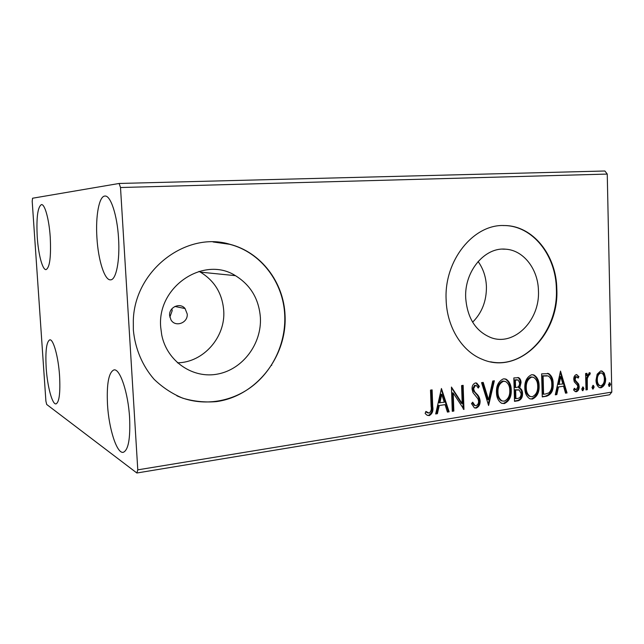 <?xml version="1.0" encoding="UTF-8"?>
<svg xmlns="http://www.w3.org/2000/svg" width="644" height="644" viewBox="0 0 644 644"><rect width="100%" height="100%" fill="white"/><g stroke="black" fill="none" stroke-linecap="round" stroke-linejoin="round"><path stroke-width="0.97" d="M169.622 315.552L170.958 319.835C175.305 327.675 188.161 322.934 187.211 313.958L185.061 308.548C180.095 302.125 168.76 307.188 169.622 315.552M169.847 317.146L172.19 310.666L171.876 308.814M160.71 327.224L161.708 334.896C167.013 361.695 193.313 379.187 218.179 373.963C243.11 369.044 261.81 343.574 260.393 317.629C258.977 299.074 250.661 285.091 235.438 275.664C204.14 255.459 156.87 286.435 160.71 327.224M177.454 362.822C203.568 362.516 225.698 336.933 223.726 310.633C222.365 293.616 214.581 280.784 200.381 272.13L198.988 271.382M465.693 297.858C467.319 318.273 475.852 331.563 491.283 337.746C514.524 346.319 540.034 320.108 538.448 290.855C538.167 269.281 523.701 250.307 505.854 249.204C484.94 246.757 464.252 271.213 465.693 297.858M472.632 322.177C481.954 312.823 486.55 301.006 486.429 286.725C486.051 277.121 483.274 268.717 478.106 261.496M446.131 299.822C446.872 327.128 462.07 351.479 482.332 359.352C518.492 375.211 559.314 334.63 556.819 289.156C556.48 255.29 532.95 225.489 504.373 225.545C473.598 223.935 443.99 260.418 446.131 299.822M490.623 361.831C524.924 369.125 558.404 330.461 556.376 289.124C556.038 255.282 532.516 225.489 503.954 225.553L502.956 225.545M133.348 329.961C135.087 348.597 142.372 365.808 154.077 379.268C162.578 387.463 172.157 393.774 182.799 398.201C193.812 401.437 205.001 402.572 216.368 401.615C256.489 396.181 287.248 356.196 285.051 315.343C283.811 282.442 261.214 252.271 229.924 244.293C186.72 231.019 134.757 269.635 133.316 320.301L133.348 329.961M176.899 395.81C201.508 406.879 230.874 402.637 252.239 386.239C273.563 369.72 285.96 342.286 284.728 315.286C283.481 282.41 260.901 252.255 229.626 244.293L213.067 241.959M118.544 238.248C120.034 260.723 116.113 280.011 110.583 279.842C104.642 280.615 98.226 260.216 96.938 237.942C95.441 216.167 99.071 195.913 104.988 196.05C110.615 195.261 117.248 215.241 118.544 238.248M59.578 375.967C60.431 392.969 59.24 402.283 56.012 403.901C52.253 404.762 47.35 386.328 46.191 367.949C45.281 351.044 46.473 341.674 49.781 339.839C53.363 338.889 58.403 357.001 59.578 375.967M50.248 237.282C51.158 256.884 49.757 267.663 46.046 269.611C42.512 270.134 38.358 254.388 37.247 237.097C36.265 217.688 37.674 206.853 41.474 204.591C44.871 204.027 49.129 219.532 50.248 237.282M129.605 417.876C130.458 438.741 128.333 450.22 123.237 452.329C116.822 453.811 108.852 428.743 107.508 404.649C106.534 383.872 108.691 372.288 113.964 369.906C119.977 368.32 128.237 392.776 129.605 417.876M46.69 404.464L136.858 473.002L137.784 469.846L120.508 187.525L119.116 183.468L32.562 198.231L32.2 201.314L45.901 401.123L46.69 404.464M137.784 469.846L611.8 392.099L609.594 394.78L136.858 473.002M119.116 183.468L604.885 170.998L607.252 174.073L120.508 187.525M597.157 374.204L600.659 370.968L602.027 371.073L604.249 373.118L605.642 378.688C605.771 383.261 604.233 386.295 601.021 387.785L599.508 387.664C597.205 386.231 596.038 383.735 596.006 380.177L597.157 374.204M585.992 389.91L585.613 373.512L586.95 373.311L587.006 375.726L589.703 372.715L590.298 373.085L589.703 374.921L589.091 374.719L587.28 378.535L587.328 389.692L585.992 389.91M576.267 374.623L578.932 376.579L578.175 378.108L576.396 376.635L575.14 379.058L575.503 380.507L578.658 384.041L579.165 386.521C579.238 389.161 578.328 390.892 576.428 391.729L575.277 391.6L573.587 389.942L574.327 388.292L576.227 389.733L577.813 386.819L577.459 385.297L574.279 381.828L573.78 379.348C573.699 376.933 574.529 375.355 576.267 374.623M546.498 396.229L542.248 396.913L541.628 373.866L548.785 373.657C551.795 375.814 553.26 379.252 553.172 383.969C553.55 390.522 551.32 394.611 546.498 396.229L542.24 396.575M514.516 401.349L513.832 377.931L518.718 377.69C520.255 378.712 521.028 380.379 521.036 382.689L519.692 388.042C521.543 389.016 522.501 390.803 522.55 393.428C522.638 397.268 521.221 399.707 518.291 400.745L514.516 401.349M488.603 405.495L481.559 382.649L483.209 382.407L488.546 399.747L492.732 381.015L494.367 380.781L488.603 405.495M453.843 411.057L452.273 411.315L451.444 387.052L462.199 403.571L461.595 385.571L463.149 385.345L463.954 409.439L453.223 393.041L453.843 411.057L452.265 410.961M431.102 406.453L430.506 390.111L432.116 389.878L432.712 406.445C433.509 410.783 432.341 413.851 429.202 415.638L426.851 415.058L425.145 413.432L425.893 411.411L429.097 413.126C431.021 411.597 431.689 409.375 431.102 406.453M611.8 392.099L607.252 174.073M441.438 388.517L449.134 411.814L447.419 412.088L445.044 404.633L439.248 405.535L437.397 413.69L435.666 413.971L441.438 388.517M476.141 408.111L474.346 407.797L471.497 403.587L472.704 402.178L474.918 405.478L475.948 405.672C477.743 404.987 478.621 403.49 478.589 401.188L478.009 398.926L472.962 392.59L472.052 389.057C471.931 385.949 473.058 383.904 475.425 382.93L476.801 383.14L479.386 386.416L478.242 388.066L476.351 385.523L475.489 385.394L473.582 388.726L474.612 391.681L476.568 393.782C478.613 395.553 479.788 397.952 480.11 400.987C480.191 404.561 478.87 406.936 476.141 408.111L474.58 407.91M496.476 392.47C496.178 385.732 498.496 381.192 503.431 378.849L506.12 379.187C509.501 381.441 511.215 385.08 511.247 390.087C511.537 396.76 509.211 401.26 504.284 403.595L501.402 403.168C498.19 400.882 496.548 397.316 496.476 392.47M524.82 388.123C524.538 381.506 526.792 377.038 531.566 374.744L533.981 375.009C537.378 377.167 539.084 380.773 539.109 385.82C539.374 392.381 537.12 396.809 532.346 399.087L529.762 398.757C526.526 396.567 524.884 393.025 524.82 388.123M560.505 371.105L567.034 392.945L565.545 393.178L563.532 386.191L558.493 386.98L556.827 394.579L555.313 394.82L560.505 371.105M581.701 389.008L583.142 386.988L583.939 388.646L582.868 390.699L581.701 389.008M591.949 387.374L593.366 385.37L594.162 387.02L593.1 389.057L591.949 387.374M608.387 384.758L609.763 382.769L610.552 384.412L609.514 386.424L608.387 384.758M431.343 389.99L431.931 406.227C432.72 410.558 431.552 413.617 428.429 415.404L429.202 415.638M428.429 415.404L427.463 415.396M425.773 411.733L428.027 412.941M427.246 412.707L427.914 412.909M441.245 389.346L448.337 411.588L449.134 411.814M448.337 411.588L447.314 411.749M439.248 405.535L445.044 404.633M438.459 405.309L436.616 413.464L437.397 413.69M436.616 413.464L435.746 413.601M441.768 394.386L440.979 394.184L439.055 402.709L444.279 402.242L441.768 394.386L439.844 402.927M451.46 387.583L461.394 403.353L462.199 403.571M462.352 385.458L463.133 408.747M463.487 409.318L463.954 409.439M453.046 410.84L452.426 392.84L453.223 393.041M472.221 402.75L474.105 405.269L474.91 405.47L474.105 405.269M475.868 382.906L478.564 386.231L479.386 386.416M478.564 386.231L477.832 387.286M474.668 385.201L472.768 388.533L473.582 388.726M472.768 388.533L473.791 391.488L474.612 391.681M473.791 391.488L476.568 393.782M475.755 393.581C477.792 395.352 478.967 397.751 479.289 400.777L480.11 400.987M479.289 400.777C479.369 404.343 478.049 406.718 475.32 407.894M482.477 382.52L487.725 399.546L488.546 399.747M493.465 380.91L488.233 404.303M504.751 378.817L505.274 379.01C508.655 381.264 510.37 384.895 510.402 389.902L511.247 390.087M510.402 389.902C510.692 396.559 508.374 401.051 503.447 403.386L504.284 403.595M503.447 403.386L501.934 403.394M504.413 381.232L502.723 381.071C498.754 382.979 496.886 386.633 497.128 392.035C497.176 395.963 498.504 398.837 501.121 400.665L502.272 401.011M509.782 390.312C509.75 386.223 508.333 383.293 505.548 381.53L503.568 381.256C499.591 383.164 497.723 386.827 497.965 392.228C498.013 396.157 499.341 399.038 501.958 400.866L504.163 401.188C508.156 399.328 510.032 395.698 509.782 390.312M502.723 381.071L503.568 381.256M497.128 392.035L497.965 392.228M517.784 377.481L517.865 377.513C519.402 378.535 520.175 380.202 520.183 382.512L521.036 382.689M520.183 382.512L518.557 387.736L519.41 387.921M518.557 387.736L518.839 387.857C520.698 388.823 521.648 390.618 521.696 393.234L522.55 393.428M521.696 393.234C521.785 397.066 520.368 399.505 517.446 400.544L518.291 400.745M517.446 400.544L514.5 401.011M518.71 389.837L514.806 389.837L515.055 398.523L517.567 398.459C519.869 398.129 521.044 396.527 521.101 393.653L519.217 390.014L515.651 390.031L515.9 398.725M517.494 379.863L514.516 379.944L514.733 387.438L516.327 387.519C518.492 387.197 519.579 385.676 519.587 382.947L518.211 380.008L515.361 380.121L515.578 387.632M516.021 379.719L516.874 379.896M514.516 379.944L515.361 380.121M514.806 389.837L515.651 390.031M532.741 374.703L533.119 374.832C536.508 376.99 538.215 380.596 538.247 385.643L539.109 385.82M538.247 385.643C538.513 392.196 536.259 396.607 531.493 398.894L532.346 399.087M531.493 398.894L530.149 398.918M532.427 377.086L530.833 376.941C526.985 378.809 525.174 382.399 525.399 387.712C525.44 391.673 526.776 394.531 529.408 396.285L530.455 396.559M537.692 386.038C537.668 381.892 536.243 378.986 533.417 377.303L531.694 377.11C527.847 378.986 526.035 382.576 526.253 387.897C526.301 391.866 527.629 394.724 530.262 396.479L532.234 396.728C536.106 394.901 537.917 391.343 537.692 386.038M530.833 376.941L531.694 377.11M525.399 387.712L526.253 387.897M547.472 373.327L548.785 373.657M547.907 373.488C550.926 375.645 552.383 379.075 552.302 383.792L553.172 383.969M552.302 383.792C552.673 390.336 550.451 394.418 545.629 396.036M547.11 375.726L542.24 375.855L542.731 394.136L545.106 394.088L548.849 392.912C551.063 390.634 552.037 387.728 551.779 384.178C551.852 380.306 550.628 377.553 548.1 375.935L543.109 376.024L543.592 394.329M542.24 375.855L543.109 376.024M560.256 372.272L566.157 392.751L567.034 392.945M566.157 392.751L565.456 392.864M558.493 386.98L563.532 386.191M557.615 386.794L555.949 394.386L556.827 394.579M555.949 394.386L555.386 394.474M560.755 376.595L559.878 376.426L558.147 384.363L562.88 383.953L560.755 376.595L559.024 384.548M576.316 374.615L578.932 376.579M578.038 376.41L577.604 377.287M575.511 376.466L574.247 378.889L575.14 379.058M574.247 378.889L574.609 380.33L575.503 380.507M574.609 380.33L577.773 383.872L578.658 384.041M577.773 383.872L578.272 386.344L579.165 386.521M578.272 386.344C578.344 388.976 577.435 390.715 575.535 391.544L576.428 391.729M574.029 388.952L575.124 389.556M582.554 387.028L583.045 388.469L583.939 388.646M583.045 388.469L582.192 390.441M582.385 390.594L582.868 390.699M586.064 373.44L586.112 375.557L587.006 375.726M589.115 372.707L590.298 373.085M589.397 372.924L588.833 374.655M588.56 374.623L589.091 374.719M588.197 374.558L586.386 378.366L587.28 378.535M586.386 378.366L586.426 389.515L587.328 389.692M586.426 389.515L585.984 389.588M592.778 385.418L593.261 386.843L594.162 387.02M593.261 386.843L592.432 388.799M592.633 388.96L593.1 389.057M601.166 370.928L604.249 373.118M603.339 372.948L604.732 378.519L605.642 378.688M604.732 378.519C604.861 383.091 603.323 386.118 600.119 387.608L601.021 387.785M600.119 387.608L599.467 387.656M601.069 372.948L599.789 372.804C597.423 374.035 596.296 376.37 596.424 379.815C596.424 382.536 597.302 384.436 599.049 385.531L599.797 385.643M604.338 378.897C604.33 376.112 603.42 374.164 601.609 373.045L600.699 372.965C598.324 374.196 597.197 376.539 597.326 379.984C597.326 382.713 598.204 384.613 599.95 385.7L600.973 385.796C603.348 384.613 604.466 382.319 604.338 378.897M599.789 372.804L600.699 372.965M596.424 379.815L597.326 379.984M609.184 382.834L609.643 384.243L610.552 384.412M609.643 384.243L608.854 386.167M609.063 386.344L609.514 386.424M431.931 406.227L432.712 406.445M515.538 389.725L516.383 389.918M543.166 375.718L544.035 375.887M576.01 381.82L576.895 381.997M586.306 384.017L587.199 384.194M271.341 365.365L271.744 365.317M503.954 225.553L504.373 225.545M502.553 249.131L505.854 249.204M200.381 272.13L235.438 275.664M174.902 306.464L185.061 308.548M427.375 412.562L426.594 412.329M476.801 383.14L475.98 382.955M506.12 379.187L505.274 379.01M501.958 400.866L501.121 400.665M518.718 377.69L517.865 377.513M519.692 388.042L518.839 387.857M533.981 375.009L533.119 374.832M530.262 396.479L529.408 396.285M548.535 373.56L547.666 373.391M577 374.695L576.525 374.607M575.639 389.668L574.754 389.483M589.188 374.719L588.463 374.583M602.027 371.073L601.206 370.928M599.95 385.7L599.049 385.531"/></g></svg>
